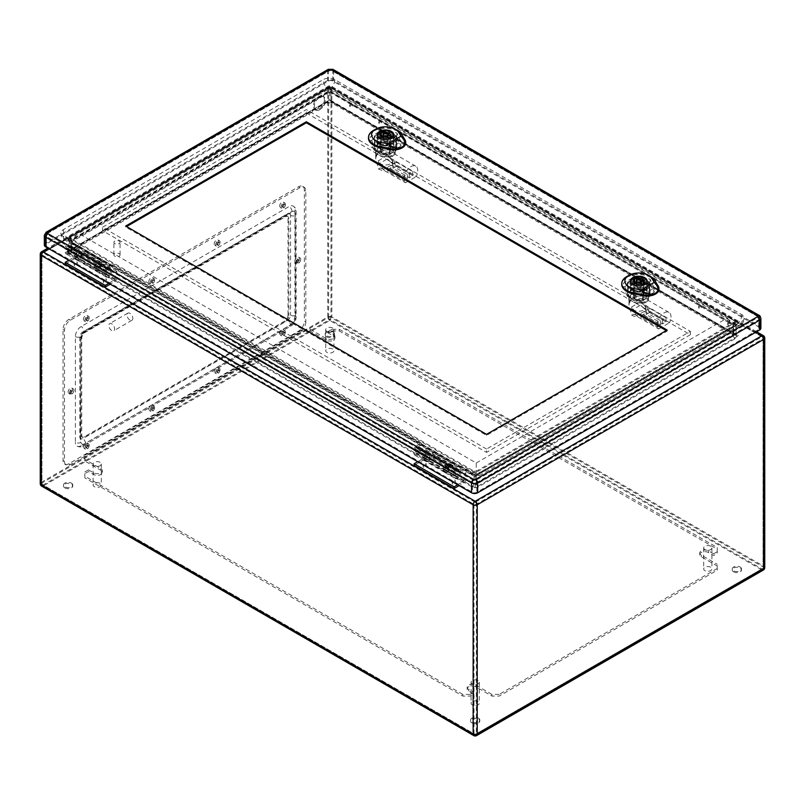 <?xml version="1.0" encoding="UTF-8"?>
<svg xmlns="http://www.w3.org/2000/svg" width="805" height="805" viewBox="0 0 805 805"><rect width="100%" height="100%" fill="white"/><g stroke="black" fill="none" stroke-linecap="round" stroke-linejoin="round"><path stroke-width="0.6" stroke-dasharray="4.03 3.02" d="M457.673 484.771L463.922 481.169L464.284 473.652L453.527 467.443A4.116 2.375 120 0 0 452.672 465.562A4.116 2.375 120 0 0 451.716 465.381L447.379 465.853A2.566 1.479 120 0 0 445.175 467.906A2.566 1.479 120 0 0 445.407 470.422A2.566 1.479 120 0 0 447.218 469.899A2.566 1.479 120 0 0 448.476 467.594L449.945 466.739A4.629 2.667 -60 0 1 447.771 471.136A4.629 2.667 -60 0 1 444.38 472.203A4.629 2.667 -60 0 1 443.968 467.685A4.629 2.667 -60 0 1 447.922 463.982L452.259 463.509A6.168 3.562 -60 0 1 453.708 463.781A6.168 3.562 -60 0 1 454.986 466.608L436.521 455.942A6.168 3.562 120 0 0 435.243 453.124A6.168 3.562 120 0 0 433.794 452.853L429.457 453.326A4.629 2.667 120 0 0 425.503 457.029A4.629 2.667 120 0 0 425.915 461.537A4.629 2.667 120 0 0 429.317 460.48A4.629 2.667 120 0 0 431.48 456.083L430.011 456.928A2.566 1.479 -60 0 1 428.753 459.242A2.566 1.479 -60 0 1 426.942 459.766A2.566 1.479 -60 0 1 426.72 457.25A2.566 1.479 -60 0 1 428.914 455.197L433.251 454.724A4.116 2.375 -60 0 1 434.217 454.906A4.116 2.375 -60 0 1 435.062 456.787L424.305 450.569L425.765 449.733L425.765 456.616A2.566 1.479 -60 0 1 423.943 459.766L414.132 465.431M417.694 461.688L423.943 458.085L424.305 450.569M68.787 260.257L75.036 256.644L75.398 249.137L86.155 255.346A4.116 2.375 120 0 0 85.31 253.464A4.116 2.375 120 0 0 84.344 253.283L80.007 253.756A2.566 1.479 120 0 0 77.813 255.809A2.566 1.479 120 0 0 78.045 258.325A2.566 1.479 120 0 0 79.846 257.801A2.566 1.479 120 0 0 81.104 255.497L82.573 254.642A4.629 2.667 -60 0 1 80.409 259.039A4.629 2.667 -60 0 1 77.018 260.106A4.629 2.667 -60 0 1 76.596 255.588A4.629 2.667 -60 0 1 80.55 251.885L84.887 251.412A6.168 3.562 -60 0 1 86.336 251.683A6.168 3.562 -60 0 1 87.614 254.511L76.857 248.292L76.857 255.175A2.566 1.479 -60 0 1 75.036 258.325L65.225 263.99M75.036 258.325L115.014 281.408L110.225 284.175M352.349 104.519A1.54 0.886 0 0 0 350.668 104.328A1.54 0.886 0 0 0 349.712 105.153A1.54 0.886 0 0 0 351.252 106.039A1.54 0.886 0 0 0 352.801 105.153A1.54 0.886 0 0 0 352.349 104.519M381.419 121.303A1.54 0.886 0 0 0 379.739 121.112A1.54 0.886 0 0 0 378.793 121.937A1.54 0.886 0 0 0 380.332 122.823A1.54 0.886 0 0 0 381.872 121.937A1.54 0.886 0 0 0 381.419 121.303M701.246 305.96A1.54 0.886 0 0 0 699.565 305.759A1.54 0.886 0 0 0 698.619 306.584A1.54 0.886 0 0 0 700.159 307.48A1.54 0.886 0 0 0 701.698 306.584A1.54 0.886 0 0 0 701.246 305.96M730.326 322.745A1.54 0.886 0 0 0 728.646 322.553A1.54 0.886 0 0 0 727.69 323.369A1.54 0.886 0 0 0 729.239 324.264A1.54 0.886 0 0 0 730.779 323.369A1.54 0.886 0 0 0 730.326 322.745M425.765 449.733L436.521 455.942L435.062 456.787L453.527 467.443L454.986 466.608L465.743 472.817L465.743 479.7A2.566 1.479 -60 0 1 463.922 482.849L459.132 485.616M463.922 482.849L423.943 459.766M116.836 271.376L106.079 265.167L104.62 266.002L86.155 255.346L87.614 254.511L106.079 265.167A6.168 3.562 120 0 0 104.801 262.339A6.168 3.562 120 0 0 103.352 262.068L99.015 262.551A4.629 2.667 120 0 0 95.06 266.244A4.629 2.667 120 0 0 95.473 270.762A4.629 2.667 120 0 0 98.874 269.695A4.629 2.667 120 0 0 101.038 265.308L99.568 266.153A2.566 1.479 -60 0 1 98.311 268.468A2.566 1.479 -60 0 1 96.509 268.981A2.566 1.479 -60 0 1 96.278 266.475A2.566 1.479 -60 0 1 98.472 264.422L102.809 263.939A4.116 2.375 -60 0 1 103.775 264.121A4.116 2.375 -60 0 1 104.62 266.002L115.377 272.221L116.836 271.376L116.836 278.258A2.566 1.479 -60 0 1 115.014 281.408M81.104 255.497L99.568 266.153M82.573 254.642L101.038 265.308M108.766 283.34L115.014 279.727L115.377 272.221M324.395 99.669A7.758 4.478 120 0 0 322.785 96.117A7.758 4.478 120 0 0 315.027 100.595A7.758 4.478 120 0 0 315.027 109.561A7.758 4.478 120 0 0 321.004 107.478A7.758 4.478 120 0 0 324.395 99.669M87.031 317.713A1.54 0.886 120 0 0 86.024 319.072A1.54 0.886 120 0 0 86.266 320.299A1.54 0.886 120 0 0 87.805 319.414A1.54 0.886 120 0 0 87.805 317.633A1.54 0.886 120 0 0 87.031 317.713M88.127 445.92A1.54 0.886 120 0 0 87.805 445.215A1.54 0.886 120 0 0 86.266 446.101A1.54 0.886 120 0 0 86.266 447.882A1.54 0.886 120 0 0 87.453 447.469A1.54 0.886 120 0 0 88.127 445.92M152.447 279.939A1.54 0.886 120 0 0 151.441 281.297A1.54 0.886 120 0 0 151.682 282.535A1.54 0.886 120 0 0 153.222 281.639A1.54 0.886 120 0 0 153.222 279.858A1.54 0.886 120 0 0 152.447 279.939M153.544 408.145A1.54 0.886 120 0 0 153.222 407.441A1.54 0.886 120 0 0 151.682 408.336A1.54 0.886 120 0 0 151.682 410.117A1.54 0.886 120 0 0 152.869 409.705A1.54 0.886 120 0 0 153.544 408.145M217.873 242.174A1.54 0.886 120 0 0 216.867 243.533A1.54 0.886 120 0 0 217.098 244.76A1.54 0.886 120 0 0 218.638 243.875A1.54 0.886 120 0 0 218.638 242.094A1.54 0.886 120 0 0 217.873 242.174M218.96 370.381A1.54 0.886 120 0 0 218.638 369.676A1.54 0.886 120 0 0 217.098 370.562A1.54 0.886 120 0 0 217.098 372.343A1.54 0.886 120 0 0 218.286 371.93A1.54 0.886 120 0 0 218.96 370.381M71.041 390.727A1.54 0.886 120 0 0 70.035 392.085A1.54 0.886 120 0 0 70.266 393.323A1.54 0.886 120 0 0 71.816 392.438A1.54 0.886 120 0 0 71.816 390.656A1.54 0.886 120 0 0 71.041 390.727M298.917 260.428A1.54 0.886 120 0 0 298.595 259.723A1.54 0.886 120 0 0 297.055 260.609A1.54 0.886 120 0 0 297.055 262.39A1.54 0.886 120 0 0 298.242 261.977A1.54 0.886 120 0 0 298.917 260.428M283.29 204.4A1.54 0.886 120 0 0 282.283 205.758A1.54 0.886 120 0 0 282.525 206.996A1.54 0.886 120 0 0 284.064 206.1A1.54 0.886 120 0 0 284.064 204.319A1.54 0.886 120 0 0 283.29 204.4M284.376 332.606A1.54 0.886 120 0 0 284.064 331.901A1.54 0.886 120 0 0 282.525 332.797A1.54 0.886 120 0 0 282.525 334.578A1.54 0.886 120 0 0 283.712 334.156A1.54 0.886 120 0 0 284.376 332.606M288.019 314.986A5.142 2.968 -60 0 1 284.376 321.276L84.485 436.682A5.142 2.968 -60 0 1 81.919 436.944A5.142 2.968 -60 0 1 80.852 434.589L80.852 338.06A5.142 2.968 -60 0 1 84.485 331.771L284.376 216.364A5.142 2.968 -60 0 1 286.952 216.102A5.142 2.968 -60 0 1 288.019 218.457L288.019 314.986L288.884 315.49A5.142 2.968 -60 0 1 285.252 321.779L85.36 437.185A5.142 2.968 -60 0 1 82.794 437.447A5.142 2.968 -60 0 1 81.728 435.092L81.728 338.563A5.142 2.968 -60 0 1 85.36 332.274L285.252 216.867A5.142 2.968 -60 0 1 287.828 216.605A5.142 2.968 -60 0 1 288.884 218.96L288.884 315.49M64.863 487.88A4.629 2.667 0 0 0 69.904 488.464A4.629 2.667 0 0 0 72.762 485.999A4.629 2.667 0 0 0 68.133 483.322A4.629 2.667 0 0 0 63.504 485.999A4.629 2.667 0 0 0 64.863 487.88M326.538 336.802A4.629 2.667 0 0 0 331.579 337.386A4.629 2.667 0 0 0 334.437 334.92A4.629 2.667 0 0 0 329.809 332.244A4.629 2.667 0 0 0 325.19 334.92A4.629 2.667 0 0 0 326.538 336.802M733.596 571.822A4.629 2.667 0 0 0 738.638 572.395A4.629 2.667 0 0 0 741.496 569.93A4.629 2.667 0 0 0 736.867 567.253A4.629 2.667 0 0 0 732.238 569.93A4.629 2.667 0 0 0 733.596 571.822M471.921 722.9A4.629 2.667 0 0 0 476.963 723.474A4.629 2.667 0 0 0 479.81 721.008A4.629 2.667 0 0 0 475.192 718.332A4.629 2.667 0 0 0 470.563 721.008A4.629 2.667 0 0 0 471.921 722.9M737.42 321.487L329.809 86.155L67.58 237.556L475.192 472.887L737.42 321.487L736.142 325.794L736.142 334.407L738.467 335.755L475.192 487.76L66.533 251.824L68.858 250.476L475.192 485.073L475.192 487.76M475.192 472.887L475.192 476.459L68.858 241.862L329.809 91.207L329.809 100.373L738.467 335.755M67.58 237.556L68.858 241.862L68.858 250.476L329.809 99.82L66.533 251.824M329.809 86.155L329.809 91.207L736.142 325.794L475.192 476.459L475.192 485.073L736.142 334.407L329.809 99.82M734.502 320.823L330.956 87.836L330.956 92.434A2.878 1.771 114.8 0 0 330.956 92.877L328.661 92.877L71.283 241.993L474.024 474.779L476.349 474.779A2.878 1.489 56.7 0 1 476.339 474.417L474.044 474.417L71.685 242.124L71.685 240.796A2.878 1.54 55.2 0 1 71.746 241.208L71.766 249.802L328.651 101.5L328.651 92.887A2.878 1.771 65.2 0 0 328.661 92.434L330.956 92.434L733.778 325.522L476.339 474.417L476.339 471.197L734.502 322.141L733.315 326.055A2.878 1.821 63.7 0 0 733.254 326.458L733.234 325.129A2.878 1.54 -55.2 0 1 733.315 324.727L734.502 320.823L734.502 322.141M476.339 471.197L474.044 471.197L474.044 474.417A2.878 1.489 123.3 0 1 474.044 474.789L474.024 483.392L71.766 251.15L71.766 242.536A2.878 1.66 -60 0 0 71.736 242.144M71.746 242.526A2.878 1.821 -63.7 0 0 71.685 242.124L70.498 238.21L474.044 471.197M70.498 238.21L70.498 236.891L71.685 240.796L328.661 92.434L328.661 87.836L70.498 236.891M328.661 87.836L330.956 87.836M352.349 105.525A1.54 0.886 0 0 0 350.668 105.334A1.54 0.886 0 0 0 349.712 106.159A1.54 0.886 0 0 0 351.252 107.045A1.54 0.886 0 0 0 352.801 106.159A1.54 0.886 0 0 0 352.349 105.525M381.419 122.31A1.54 0.886 0 0 0 379.739 122.119A1.54 0.886 0 0 0 378.793 122.944A1.54 0.886 0 0 0 380.332 123.829A1.54 0.886 0 0 0 381.872 122.944A1.54 0.886 0 0 0 381.419 122.31M76.857 264.573A1.54 0.886 0 0 0 75.177 264.382A1.54 0.886 0 0 0 74.221 265.207A1.54 0.886 0 0 0 75.761 266.103A1.54 0.886 0 0 0 77.31 265.207A1.54 0.886 0 0 0 76.857 264.573M105.928 281.368A1.54 0.886 0 0 0 104.248 281.176A1.54 0.886 0 0 0 103.302 281.992A1.54 0.886 0 0 0 104.841 282.887A1.54 0.886 0 0 0 106.381 281.992A1.54 0.886 0 0 0 105.928 281.368M701.246 306.967A1.54 0.886 0 0 0 699.565 306.775A1.54 0.886 0 0 0 698.619 307.591A1.54 0.886 0 0 0 700.159 308.486A1.54 0.886 0 0 0 701.698 307.591A1.54 0.886 0 0 0 701.246 306.967M730.326 323.751A1.54 0.886 0 0 0 728.646 323.56A1.54 0.886 0 0 0 727.69 324.385A1.54 0.886 0 0 0 729.239 325.27A1.54 0.886 0 0 0 730.779 324.385A1.54 0.886 0 0 0 730.326 323.751M425.765 466.015A1.54 0.886 0 0 0 424.084 465.823A1.54 0.886 0 0 0 423.128 466.648A1.54 0.886 0 0 0 424.668 467.534A1.54 0.886 0 0 0 426.207 466.648A1.54 0.886 0 0 0 425.765 466.015M454.835 482.799A1.54 0.886 0 0 0 453.155 482.608A1.54 0.886 0 0 0 452.199 483.433A1.54 0.886 0 0 0 453.748 484.318A1.54 0.886 0 0 0 455.288 483.433A1.54 0.886 0 0 0 454.835 482.799M319.776 109.681A7.758 4.478 -60 0 1 315.902 110.064A7.758 4.478 -60 0 1 315.902 101.108A7.758 4.478 -60 0 1 323.66 96.62A7.758 4.478 -60 0 1 325.27 100.172A7.758 4.478 -60 0 1 319.776 109.681M87.906 320.732A1.54 0.886 -60 0 1 87.131 320.803A1.54 0.886 -60 0 1 86.9 319.575A1.54 0.886 -60 0 1 87.906 318.217A1.54 0.886 -60 0 1 88.671 318.136A1.54 0.886 -60 0 1 88.912 319.374A1.54 0.886 -60 0 1 87.906 320.732M87.906 448.315A1.54 0.886 -60 0 1 87.131 448.385A1.54 0.886 -60 0 1 87.131 446.604A1.54 0.886 -60 0 1 88.671 445.718A1.54 0.886 -60 0 1 88.993 446.423A1.54 0.886 -60 0 1 87.906 448.315M153.322 282.958A1.54 0.886 -60 0 1 152.558 283.038A1.54 0.886 -60 0 1 152.316 281.8A1.54 0.886 -60 0 1 153.322 280.442A1.54 0.886 -60 0 1 154.097 280.361A1.54 0.886 -60 0 1 154.329 281.599A1.54 0.886 -60 0 1 153.322 282.958M153.322 410.54A1.54 0.886 -60 0 1 152.558 410.62A1.54 0.886 -60 0 1 152.558 408.839A1.54 0.886 -60 0 1 154.097 407.944A1.54 0.886 -60 0 1 154.419 408.648A1.54 0.886 -60 0 1 153.322 410.54M218.739 245.193A1.54 0.886 -60 0 1 217.974 245.263A1.54 0.886 -60 0 1 217.732 244.036A1.54 0.886 -60 0 1 218.739 242.677A1.54 0.886 -60 0 1 219.513 242.597A1.54 0.886 -60 0 1 219.755 243.835A1.54 0.886 -60 0 1 218.739 245.193M218.739 372.775A1.54 0.886 -60 0 1 217.974 372.846A1.54 0.886 -60 0 1 217.974 371.065A1.54 0.886 -60 0 1 219.513 370.179A1.54 0.886 -60 0 1 219.835 370.884A1.54 0.886 -60 0 1 218.739 372.775M71.917 393.756A1.54 0.886 -60 0 1 71.142 393.826A1.54 0.886 -60 0 1 70.91 392.588A1.54 0.886 -60 0 1 71.917 391.23A1.54 0.886 -60 0 1 72.681 391.16A1.54 0.886 -60 0 1 72.923 392.397A1.54 0.886 -60 0 1 71.917 393.756M298.705 262.822A1.54 0.886 -60 0 1 297.93 262.893A1.54 0.886 -60 0 1 297.93 261.112A1.54 0.886 -60 0 1 299.47 260.226A1.54 0.886 -60 0 1 299.792 260.931A1.54 0.886 -60 0 1 298.705 262.822M284.165 207.418A1.54 0.886 -60 0 1 283.39 207.499A1.54 0.886 -60 0 1 283.159 206.261A1.54 0.886 -60 0 1 284.165 204.903A1.54 0.886 -60 0 1 284.93 204.822A1.54 0.886 -60 0 1 285.171 206.06A1.54 0.886 -60 0 1 284.165 207.418M284.165 335.001A1.54 0.886 -60 0 1 283.39 335.081A1.54 0.886 -60 0 1 283.39 333.3A1.54 0.886 -60 0 1 284.93 332.405A1.54 0.886 -60 0 1 285.252 333.109A1.54 0.886 -60 0 1 284.165 335.001M111.744 330.553A4.116 2.375 60 0 1 109.057 326.931A4.116 2.375 60 0 1 109.691 323.63A4.116 2.375 60 0 1 113.807 326.005A4.116 2.375 60 0 1 113.807 330.754A4.116 2.375 60 0 1 111.744 330.553M332.717 349.018A4.116 2.375 0 0 0 328.239 348.505A4.116 2.375 0 0 0 325.703 350.698A4.116 2.375 0 0 0 329.809 353.073A4.116 2.375 0 0 0 333.924 350.698A4.116 2.375 0 0 0 332.717 349.018M710.694 567.243A4.116 2.375 0 0 0 706.216 566.73A4.116 2.375 0 0 0 703.681 568.924A4.116 2.375 0 0 0 707.796 571.298A4.116 2.375 0 0 0 711.902 568.924A4.116 2.375 0 0 0 710.694 567.243M100.112 483.312A4.116 2.375 0 0 0 95.634 482.799A4.116 2.375 0 0 0 93.098 484.992A4.116 2.375 0 0 0 97.204 487.367A4.116 2.375 0 0 0 101.319 484.992A4.116 2.375 0 0 0 100.112 483.312M478.1 701.537A4.116 2.375 0 0 0 473.612 701.024A4.116 2.375 0 0 0 471.076 703.218A4.116 2.375 0 0 0 475.192 705.583A4.116 2.375 0 0 0 479.297 703.218A4.116 2.375 0 0 0 478.1 701.537M71.403 483.101A4.629 2.667 180 0 1 72.762 484.992A4.629 2.667 180 0 1 69.904 487.458A4.629 2.667 180 0 1 64.863 486.874A4.629 2.667 180 0 1 63.504 484.992A4.629 2.667 180 0 1 66.362 482.517A4.629 2.667 180 0 1 71.403 483.101M333.079 332.022A4.629 2.667 180 0 1 334.437 333.914A4.629 2.667 180 0 1 331.579 336.379A4.629 2.667 180 0 1 326.538 335.796A4.629 2.667 180 0 1 325.19 333.914A4.629 2.667 180 0 1 328.038 331.439A4.629 2.667 180 0 1 333.079 332.022M740.137 567.032A4.629 2.667 180 0 1 741.496 568.924A4.629 2.667 180 0 1 738.638 571.389A4.629 2.667 180 0 1 733.596 570.805A4.629 2.667 180 0 1 732.238 568.924A4.629 2.667 180 0 1 735.096 566.458A4.629 2.667 180 0 1 740.137 567.032M478.462 718.11A4.629 2.667 180 0 1 479.81 720.002A4.629 2.667 180 0 1 476.963 722.467A4.629 2.667 180 0 1 471.921 721.884A4.629 2.667 180 0 1 470.563 720.002A4.629 2.667 180 0 1 473.421 717.537A4.629 2.667 180 0 1 478.462 718.11M478.1 680.547A4.116 2.375 0 0 0 473.612 680.034A4.116 2.375 0 0 0 471.076 682.227A4.116 2.375 0 0 0 473.612 684.421A4.116 2.375 0 0 0 478.1 683.908A4.116 2.375 0 0 0 479.297 682.227A4.116 2.375 0 0 0 478.1 680.547M100.112 462.322A4.116 2.375 0 0 0 95.634 461.808A4.116 2.375 0 0 0 93.098 464.002A4.116 2.375 0 0 0 95.634 466.196A4.116 2.375 0 0 0 100.112 465.682A4.116 2.375 0 0 0 101.319 464.002A4.116 2.375 0 0 0 100.112 462.322M710.694 546.263A4.116 2.375 0 0 0 706.216 545.74A4.116 2.375 0 0 0 703.681 547.933A4.116 2.375 0 0 0 706.216 550.127A4.116 2.375 0 0 0 710.694 549.614A4.116 2.375 0 0 0 711.902 547.933A4.116 2.375 0 0 0 710.694 546.263M332.717 328.038A4.116 2.375 0 0 0 328.239 327.524A4.116 2.375 0 0 0 325.703 329.708A4.116 2.375 0 0 0 328.239 331.901A4.116 2.375 0 0 0 332.717 331.388A4.116 2.375 0 0 0 333.924 329.708A4.116 2.375 0 0 0 332.717 328.038M452.651 481.38A1.54 0.886 0 0 0 454.332 481.571A1.54 0.886 0 0 0 455.288 480.746A1.54 0.886 0 0 0 454.835 480.112A1.54 0.886 0 0 0 453.155 479.921A1.54 0.886 0 0 0 452.199 480.746A1.54 0.886 0 0 0 452.651 481.38M423.581 464.586A1.54 0.886 0 0 0 425.261 464.787A1.54 0.886 0 0 0 426.207 463.962A1.54 0.886 0 0 0 425.765 463.328A1.54 0.886 0 0 0 424.084 463.137A1.54 0.886 0 0 0 423.128 463.962A1.54 0.886 0 0 0 423.581 464.586M103.754 279.939A1.54 0.886 0 0 0 105.435 280.13A1.54 0.886 0 0 0 106.381 279.305A1.54 0.886 0 0 0 105.928 278.681A1.54 0.886 0 0 0 104.248 278.49A1.54 0.886 0 0 0 103.302 279.305A1.54 0.886 0 0 0 103.754 279.939M74.674 263.154A1.54 0.886 0 0 0 76.354 263.346A1.54 0.886 0 0 0 77.31 262.521A1.54 0.886 0 0 0 76.857 261.897A1.54 0.886 0 0 0 75.177 261.695A1.54 0.886 0 0 0 74.221 262.521A1.54 0.886 0 0 0 74.674 263.154M129.917 320.058A4.116 2.375 60 0 1 127.23 316.435A4.116 2.375 60 0 1 127.864 313.135A4.116 2.375 60 0 1 129.917 313.346A4.116 2.375 60 0 1 132.604 316.969A4.116 2.375 60 0 1 131.97 320.259A4.116 2.375 60 0 1 129.917 320.058M76.857 248.292L75.398 249.137M448.476 467.594L430.011 456.928M449.945 466.739L431.48 456.083M465.743 472.817L464.284 473.652M330.976 92.887L330.976 101.5L733.234 333.743L733.234 325.129L330.976 92.887A2.878 1.66 -60 0 1 331.006 92.464M733.234 326.468L733.234 335.081L476.349 483.392L476.349 474.779L733.234 326.468A2.878 1.66 60 0 1 733.264 326.075M305.82 321.909A8.221 4.75 -60 0 1 300.013 331.982L70.317 464.596A8.221 4.75 -60 0 1 66.201 464.998A8.221 4.75 -60 0 1 64.501 461.235L64.501 330.302A8.221 4.75 -60 0 1 70.317 320.229L300.013 187.615A8.221 4.75 -60 0 1 304.119 187.203A8.221 4.75 -60 0 1 305.82 190.966L305.82 321.909L304.371 321.064A8.221 4.75 -60 0 1 298.554 331.137L68.858 463.75A8.221 4.75 -60 0 1 64.752 464.163A8.221 4.75 -60 0 1 63.042 460.4L63.042 329.456A8.221 4.75 -60 0 1 68.858 319.384L298.554 186.77A8.221 4.75 -60 0 1 302.67 186.368A8.221 4.75 -60 0 1 304.371 190.131L304.371 321.064M300.738 259.381A3.079 1.781 -60 0 1 299.39 262.48A3.079 1.781 -60 0 1 297.015 263.305A3.079 1.781 -60 0 1 297.015 259.743A3.079 1.781 -60 0 1 300.094 257.962A3.079 1.781 -60 0 1 300.738 259.381M73.949 390.314A3.079 1.781 -60 0 1 72.601 393.414A3.079 1.781 -60 0 1 70.226 394.239A3.079 1.781 -60 0 1 70.226 390.677A3.079 1.781 -60 0 1 73.305 388.896A3.079 1.781 -60 0 1 73.949 390.314M285.473 331.982A3.079 1.781 -60 0 1 284.125 335.081A3.079 1.781 -60 0 1 281.75 335.906A3.079 1.781 -60 0 1 281.75 332.344A3.079 1.781 -60 0 1 284.829 330.563A3.079 1.781 -60 0 1 285.473 331.982M285.473 204.4A3.079 1.781 -60 0 1 284.125 207.499A3.079 1.781 -60 0 1 281.75 208.334A3.079 1.781 -60 0 1 281.75 204.772A3.079 1.781 -60 0 1 284.829 202.991A3.079 1.781 -60 0 1 285.473 204.4M220.057 369.747A3.079 1.781 -60 0 1 218.708 372.856A3.079 1.781 -60 0 1 216.334 373.681A3.079 1.781 -60 0 1 216.334 370.119A3.079 1.781 -60 0 1 219.413 368.338A3.079 1.781 -60 0 1 220.057 369.747M220.057 242.174A3.079 1.781 -60 0 1 218.708 245.273A3.079 1.781 -60 0 1 216.334 246.099A3.079 1.781 -60 0 1 216.334 242.536A3.079 1.781 -60 0 1 219.413 240.755A3.079 1.781 -60 0 1 220.057 242.174M154.63 407.521A3.079 1.781 -60 0 1 153.282 410.62A3.079 1.781 -60 0 1 150.907 411.446A3.079 1.781 -60 0 1 150.907 407.883A3.079 1.781 -60 0 1 153.996 406.102A3.079 1.781 -60 0 1 154.63 407.521M154.63 279.939A3.079 1.781 -60 0 1 153.282 283.038A3.079 1.781 -60 0 1 150.907 283.873A3.079 1.781 -60 0 1 150.907 280.311A3.079 1.781 -60 0 1 153.996 278.53A3.079 1.781 -60 0 1 154.63 279.939M89.214 445.286A3.079 1.781 -60 0 1 87.866 448.395A3.079 1.781 -60 0 1 85.491 449.22A3.079 1.781 -60 0 1 85.491 445.658A3.079 1.781 -60 0 1 88.57 443.877A3.079 1.781 -60 0 1 89.214 445.286M89.214 317.713A3.079 1.781 -60 0 1 87.866 320.813A3.079 1.781 -60 0 1 85.491 321.638A3.079 1.781 -60 0 1 85.491 318.076A3.079 1.781 -60 0 1 88.57 316.295A3.079 1.781 -60 0 1 89.214 317.713M294.922 315.61A8.221 4.75 -60 0 1 289.106 325.683L81.214 445.708A4.116 2.375 -120 0 0 83.277 445.91A4.116 2.375 -120 0 0 84.123 444.129L290.555 325.049A4.116 2.375 -120 0 0 287.657 320.229A4.116 2.375 120 0 0 290.565 315.188A4.116 2.375 -0 0 0 295.556 315.56L295.304 318.72A4.116 2.375 0 0 0 296.129 317.291A4.116 2.375 0 0 0 294.922 315.61L294.922 209.853A8.221 4.75 -60 0 0 293.221 206.09A8.221 4.75 -60 0 0 289.106 206.503L81.214 326.518A8.221 4.75 -60 0 0 75.398 336.591L75.398 442.348A4.116 2.375 0 0 0 80.782 442.569L80.399 439.782A4.116 2.375 0 0 0 80.963 438.574A4.116 2.375 0 0 0 79.765 436.894L79.765 337.013A4.116 2.375 120 0 1 82.674 331.982L287.657 213.637A4.116 2.375 -120 0 0 289.709 213.838A4.116 2.375 -120 0 0 290.555 212.158L84.123 331.459A4.116 2.375 -120 0 0 81.214 326.518M81.214 445.708A8.221 4.75 -60 0 1 77.109 446.111A8.221 4.75 -60 0 1 75.398 442.348M87.755 316.868A3.079 1.781 -60 0 1 86.417 319.977A3.079 1.781 -60 0 1 84.032 320.803A3.079 1.781 -60 0 1 84.032 317.24A3.079 1.781 -60 0 1 87.121 315.459A3.079 1.781 -60 0 1 87.755 316.868M87.755 444.451A3.079 1.781 -60 0 1 86.417 447.55A3.079 1.781 -60 0 1 84.032 448.375A3.079 1.781 -60 0 1 84.032 444.813A3.079 1.781 -60 0 1 87.121 443.042A3.079 1.781 -60 0 1 87.755 444.451M153.181 279.104A3.079 1.781 -60 0 1 151.833 282.203A3.079 1.781 -60 0 1 149.458 283.028A3.079 1.781 -60 0 1 149.458 279.466A3.079 1.781 -60 0 1 152.537 277.685A3.079 1.781 -60 0 1 153.181 279.104M153.181 406.676A3.079 1.781 -60 0 1 151.833 409.785A3.079 1.781 -60 0 1 149.458 410.61A3.079 1.781 -60 0 1 149.458 407.048A3.079 1.781 -60 0 1 152.537 405.267A3.079 1.781 -60 0 1 153.181 406.676M218.598 241.329A3.079 1.781 -60 0 1 217.249 244.438A3.079 1.781 -60 0 1 214.875 245.263A3.079 1.781 -60 0 1 214.875 241.701A3.079 1.781 -60 0 1 217.964 239.92A3.079 1.781 -60 0 1 218.598 241.329M218.598 368.911A3.079 1.781 -60 0 1 217.249 372.011A3.079 1.781 -60 0 1 214.875 372.836A3.079 1.781 -60 0 1 214.875 369.274A3.079 1.781 -60 0 1 217.964 367.503A3.079 1.781 -60 0 1 218.598 368.911M284.014 203.564A3.079 1.781 -60 0 1 282.676 206.664A3.079 1.781 -60 0 1 280.291 207.489A3.079 1.781 -60 0 1 280.291 203.927A3.079 1.781 -60 0 1 283.38 202.146A3.079 1.781 -60 0 1 284.014 203.564M284.014 331.137A3.079 1.781 -60 0 1 282.676 334.246A3.079 1.781 -60 0 1 280.291 335.071A3.079 1.781 -60 0 1 280.291 331.509A3.079 1.781 -60 0 1 283.38 329.728A3.079 1.781 -60 0 1 284.014 331.137M72.49 389.469A3.079 1.781 -60 0 1 71.152 392.578A3.079 1.781 -60 0 1 68.767 393.404A3.079 1.781 -60 0 1 68.767 389.841A3.079 1.781 -60 0 1 71.856 388.06A3.079 1.781 -60 0 1 72.49 389.469M299.279 258.536A3.079 1.781 -60 0 1 297.941 261.645A3.079 1.781 -60 0 1 295.556 262.47A3.079 1.781 -60 0 1 295.556 258.908A3.079 1.781 -60 0 1 298.645 257.127A3.079 1.781 -60 0 1 299.279 258.536M79.765 436.894A4.116 2.375 120 0 0 80.611 438.775A4.116 2.375 120 0 0 82.674 438.574L287.657 320.229M82.674 331.982A4.116 2.375 -120 0 0 84.726 332.183L289.709 213.426A4.116 2.375 120 0 1 290.565 215.307L290.565 315.188M289.709 213.426A4.116 2.375 120 0 0 287.657 213.637M295.304 318.72L293.875 322.151A4.116 2.375 -60 0 1 292.99 323.248L290.555 325.049M295.556 315.56L295.304 212.963A4.116 2.375 0 0 0 296.129 211.534A4.116 2.375 0 0 0 294.922 209.853M290.555 212.158L292.99 211.162A4.116 2.375 -60 0 1 293.875 211.242L295.304 212.963M84.123 444.129L83.146 444.4A4.116 2.375 -60 0 1 82.261 444.33L80.782 442.569M75.398 336.591A4.116 2.375 0 0 0 80.782 336.812L80.399 439.782M80.782 336.812L82.261 333.411A4.116 2.375 -60 0 1 83.146 332.314L84.123 331.459M717.245 565.985L717.245 570.182L499.181 696.084L491.905 696.084L475.916 686.846A5.142 2.968 0 0 0 470.311 686.202A5.142 2.968 0 0 0 467.142 688.949A5.142 2.968 0 0 0 468.651 691.042L473.732 693.98L470.1 696.084L462.835 696.084L84.847 477.858L84.847 473.662L88.49 471.559L93.571 474.497A5.142 2.968 0 0 0 99.176 475.141A5.142 2.968 0 0 0 102.346 472.394A5.142 2.968 0 0 0 100.846 470.301L84.847 461.064L84.847 456.868L302.922 330.976L310.187 330.976L326.176 340.203A5.142 2.968 0 0 0 331.781 340.847A5.142 2.968 0 0 0 334.95 338.11A5.142 2.968 0 0 0 333.441 336.007L328.36 333.069L331.992 330.976L339.257 330.976L717.245 549.201L717.245 553.397L713.602 555.49L708.521 552.552A5.142 2.968 0 0 0 702.916 551.908A5.142 2.968 0 0 0 699.746 554.655A5.142 2.968 0 0 0 701.246 556.748L717.245 565.985L717.245 564.305L717.245 570.182M717.245 568.501L499.181 694.403L499.181 696.084M499.181 694.403L491.905 694.403L491.905 696.084M491.905 694.403L475.916 685.166A5.142 2.968 0 0 0 470.311 684.522A5.142 2.968 0 0 0 467.142 687.269A5.142 2.968 0 0 0 468.651 689.362L473.732 692.3L473.732 693.98M473.732 692.3L470.1 694.403L470.1 696.084M470.1 694.403L462.835 694.403L462.835 696.084M462.835 694.403L84.847 476.178L84.847 477.858M84.847 476.178L84.847 473.662M84.847 471.982L88.49 469.879L88.49 471.559M88.49 469.879L93.571 472.817A5.142 2.968 0 0 0 99.176 473.461A5.142 2.968 0 0 0 102.346 470.724A5.142 2.968 0 0 0 100.846 468.621L84.847 459.393L84.847 461.064M84.847 459.393L84.847 456.868M84.847 455.187L302.922 329.295L302.922 330.976M302.922 329.295L310.187 329.295L310.187 330.976M310.187 329.295L326.176 338.523A5.142 2.968 0 0 0 331.781 339.167A5.142 2.968 0 0 0 334.95 336.43A5.142 2.968 0 0 0 333.441 334.327L328.36 331.388L328.36 333.069M328.36 331.388L331.992 329.295L331.992 330.976M331.992 329.295L339.257 329.295L339.257 330.976M339.257 329.295L717.245 547.521L717.245 549.201M717.245 547.521L717.245 553.397M717.245 551.717L713.602 553.81L713.602 555.49M713.602 553.81L708.521 550.872A5.142 2.968 0 0 0 702.916 550.228A5.142 2.968 0 0 0 699.746 552.975A5.142 2.968 0 0 0 701.246 555.068L717.245 564.305M382.918 137.112L383.11 134.666M390.053 138.48A5.142 2.968 180 0 1 390.626 139.849A5.142 2.968 180 0 1 390.053 141.227L390.053 138.671M383.11 137.222A5.142 2.968 180 0 1 388.06 137.283M390.053 141.227L391.773 142.223L391.773 137.605M391.773 142.223A7.507 4.337 180 0 1 389.59 143.481L389.59 138.863M389.59 143.481L387.869 142.485L387.869 137.866M387.869 142.485A5.142 2.968 180 0 1 380.352 139.849A5.142 2.968 180 0 1 380.936 138.48L380.936 136.608M380.936 138.48L379.205 137.484L379.205 132.865M379.678 143.21A8.221 4.75 -0 0 0 388.634 144.236A8.221 4.75 -0 0 0 393.715 139.849A8.221 4.75 -0 0 0 385.494 135.099A8.221 4.75 -0 0 0 377.263 139.849A8.221 4.75 -0 0 0 379.678 143.21M377.344 135.874A8.221 4.75 -0 0 0 379.678 138.591A8.221 4.75 -0 0 0 388.121 139.728A8.221 4.75 -0 0 0 393.645 135.874M379.205 137.484A7.507 4.337 180 0 1 380.936 136.407M379.678 148.663A8.221 4.75 -0 0 0 388.634 149.69A8.221 4.75 -0 0 0 393.715 145.303A8.221 4.75 -0 0 0 385.494 140.563A8.221 4.75 -0 0 0 377.263 145.303A8.221 4.75 -0 0 0 379.678 148.663M381.027 136.699A8.221 4.75 -0 0 0 377.263 140.694A8.221 4.75 -0 0 0 379.678 144.045A8.221 4.75 -0 0 0 388.634 145.081A8.221 4.75 -0 0 0 393.715 140.694A8.221 4.75 -0 0 0 381.781 136.448M383.673 140.895A2.566 1.479 -0 0 0 386.47 141.217A2.566 1.479 -0 0 0 388.06 139.849A2.566 1.479 -0 0 0 385.494 138.369A2.566 1.479 -0 0 0 382.918 139.849A2.566 1.479 -0 0 0 383.673 140.895M376.831 150.485A9.922 5.726 -0 0 0 375.573 153.282A9.922 5.726 -0 0 0 376.74 155.979L376.861 153.896L380.443 151.833A5.142 2.968 180 0 1 380.352 151.27A5.142 2.968 180 0 1 386.47 148.351L390.053 146.279L390.053 148.291A9.771 5.635 -0 0 0 380.212 148.543L378.481 147.738L377.273 150.233A9.771 5.635 -0 0 0 375.724 153.282A9.771 5.635 -0 0 0 376.861 155.918M390.053 148.291L390.163 148.231A9.922 5.726 -0 0 0 380.654 148.281M378.481 144.196A9.922 5.726 -0 0 0 375.573 148.241A9.922 5.726 -0 0 0 385.494 153.966A9.922 5.726 -0 0 0 395.406 148.241A9.922 5.726 -0 0 0 389.288 142.948A9.922 5.726 -0 0 0 378.481 144.196M376.74 155.979L376.74 153.886L382.928 156.713L391.28 155.838L395.406 151.179L395.074 149.7L390.163 146.128L390.163 148.231M384.498 170.64L378.581 163.979L395.255 154.359L392.397 156.009L395.205 164.462L416.215 176.587A9.771 5.635 120 0 0 415.742 166.182A9.771 5.635 120 0 0 406.233 171.395A9.771 5.635 120 0 0 405.509 182.765L384.498 170.64A9.771 5.635 180 0 1 378.531 168.98L375.724 158.686L377.273 150.233M380.212 148.543C384.166 151.31 388.211 155.466 392.337 161.01A9.771 5.635 180 0 1 395.205 164.462M390.053 146.279A9.771 5.635 180 0 1 395.255 151.27A9.771 5.635 180 0 1 387.839 156.733A9.771 5.635 180 0 1 376.861 153.896M390.526 162.057A7.195 4.156 180 0 1 392.689 165.035A7.195 4.156 180 0 1 388.211 168.879A7.195 4.156 180 0 1 380.342 167.933L378.3 160.758A7.195 4.156 -0 0 0 378.3 160.829A7.195 4.156 -0 0 0 385.494 164.985A7.195 4.156 -0 0 0 392.689 160.829A7.195 4.156 -0 0 0 385.353 156.683L390.526 162.057L392.337 161.01M405.509 182.765L416.215 176.587M378.531 168.98L380.342 167.933M396.392 166.293L412.754 175.732L409.292 177.724L392.941 168.285L396.392 166.293L396.392 162.097L392.941 164.089L409.292 173.528L412.754 171.535L396.392 162.097M391.119 169.332L407.481 178.77L404.03 180.773L387.668 171.324L391.119 169.332L391.119 165.136L387.668 167.128L404.03 176.567L407.481 174.574L391.119 165.136M380.443 151.833L380.443 151.743A5.142 2.968 -0 0 0 381.852 153.282A5.142 2.968 -0 0 0 387.457 153.926A5.142 2.968 -0 0 0 390.626 151.179A5.142 2.968 -0 0 0 386.47 148.271L386.47 148.351M381.852 152.437A5.142 2.968 180 0 1 380.352 150.344A5.142 2.968 180 0 1 385.494 147.375A5.142 2.968 180 0 1 390.626 150.344A5.142 2.968 180 0 1 387.457 153.081A5.142 2.968 180 0 1 381.852 152.437M376.74 153.886L380.443 151.743M386.47 148.271L390.163 146.128M396.09 141.358L396.09 145.967L389.429 142.123A11.31 6.531 -0 0 0 381.55 142.123L374.889 145.967A11.31 6.531 -0 0 0 374.184 148.241A11.31 6.531 -0 0 0 374.889 150.515L381.55 154.359A11.31 6.531 -0 0 0 389.429 154.359L389.429 149.75L396.09 145.896A11.31 6.531 -0 0 0 396.795 143.632A11.31 6.531 -0 0 0 396.09 141.358L389.429 137.504L389.429 142.123M396.09 145.896L396.09 150.515A11.31 6.531 -0 0 0 396.795 148.241A11.31 6.531 -0 0 0 396.09 145.967M389.429 137.504A11.31 6.531 -0 0 0 381.55 137.504L381.55 142.123M381.55 137.504L374.889 141.358L374.889 145.967M374.889 141.358A11.31 6.531 -0 0 0 374.184 143.632A11.31 6.531 -0 0 0 374.889 145.896L374.889 150.515M374.889 145.896L381.55 149.75L381.55 154.359M381.55 149.75A11.31 6.531 -0 0 0 389.429 149.75M389.429 154.359L396.09 150.515M379.588 153.755A8.352 4.82 -0 0 0 388.684 154.802A8.352 4.82 -0 0 0 393.846 150.344A8.352 4.82 -0 0 0 385.494 145.524A8.352 4.82 -0 0 0 377.143 150.344A8.352 4.82 -0 0 0 379.588 153.755M381.55 144.296L374.889 140.442A11.31 6.531 180 0 1 374.184 138.168A11.31 6.531 180 0 1 374.889 135.894L381.55 132.05A11.31 6.531 180 0 1 389.429 132.05L396.09 135.894A11.31 6.531 180 0 1 396.795 138.168A11.31 6.531 180 0 1 396.09 140.442L396.09 141.7A11.31 6.531 -0 0 0 396.795 139.426A11.31 6.531 -0 0 0 396.09 137.162L389.429 133.308A11.31 6.531 -0 0 0 381.55 133.308L374.889 137.162A11.31 6.531 -0 0 0 374.184 139.426A11.31 6.531 -0 0 0 374.889 141.7L381.55 145.554A11.31 6.531 -0 0 0 389.429 145.554L389.429 144.296A11.31 6.531 180 0 1 381.55 144.296L381.55 145.554M396.09 135.894L396.09 137.162M389.429 132.05L389.429 133.308M381.55 132.05L381.55 133.308M374.889 135.894L374.889 137.162M374.889 140.442L374.889 141.7M389.429 145.554L396.09 141.7M396.09 140.442L389.429 144.296M405.7 142.827A11.854 6.843 -0 0 0 405.036 140.724L401.494 134.908A16.986 9.811 -0 0 0 382.818 128.478A16.986 9.811 -0 0 0 368.489 137.917M397.459 130.4A16.945 9.781 -0 0 0 373.49 130.4M381.339 130.491L396.825 132.885L400.971 141.821L389.64 148.372L374.164 145.977L370.008 137.031L381.339 130.491L381.339 134.687L396.825 137.081L396.825 132.885M396.825 137.081L400.971 146.017L400.971 141.821M400.971 146.017L389.64 152.568L389.64 148.372M389.64 152.568L374.164 150.173L374.164 145.977M374.164 150.173L370.008 141.237L370.008 137.031M370.008 141.237L381.339 134.687M378.3 160.829L385.353 156.683M407.481 178.77L407.481 174.574M404.03 180.773L404.03 176.567M387.668 171.324L387.668 167.128M412.754 175.732L412.754 171.535M409.292 177.724L409.292 173.528M392.941 168.285L392.941 164.089M636.171 283.32L636.363 280.885M643.296 284.688A5.142 2.968 180 0 1 643.879 286.057A5.142 2.968 180 0 1 643.296 287.435L643.296 284.89M636.363 283.43A5.142 2.968 180 0 1 641.303 283.491M643.296 287.435L645.016 288.432L645.016 283.813M645.016 288.432A7.507 4.337 180 0 1 642.843 289.689L642.843 285.071M642.843 289.689L641.112 288.693L641.112 284.074M641.112 288.693A5.142 2.968 180 0 1 633.595 286.057A5.142 2.968 180 0 1 634.179 284.688L634.179 282.817M634.179 284.688L632.458 283.692L632.458 279.073M632.921 289.418A8.221 4.75 -0 0 0 641.887 290.444A8.221 4.75 -0 0 0 646.958 286.057A8.221 4.75 -0 0 0 638.737 281.317A8.221 4.75 -0 0 0 630.516 286.057A8.221 4.75 -0 0 0 632.921 289.418M630.587 282.082A8.221 4.75 -0 0 0 632.921 284.799A8.221 4.75 -0 0 0 641.364 285.946A8.221 4.75 -0 0 0 646.888 282.082M632.458 283.692A7.507 4.337 180 0 1 634.179 282.615M632.921 294.872A8.221 4.75 -0 0 0 641.887 295.908A8.221 4.75 -0 0 0 646.958 291.521A8.221 4.75 -0 0 0 638.737 286.771A8.221 4.75 -0 0 0 630.516 291.521A8.221 4.75 -0 0 0 632.921 294.872M634.27 282.917A8.221 4.75 -0 0 0 630.516 286.902A8.221 4.75 -0 0 0 632.921 290.253A8.221 4.75 -0 0 0 641.887 291.289A8.221 4.75 -0 0 0 646.958 286.902A8.221 4.75 -0 0 0 635.034 282.666M636.916 287.113A2.566 1.479 -0 0 0 639.723 287.435A2.566 1.479 -0 0 0 641.303 286.057A2.566 1.479 -0 0 0 638.737 284.578A2.566 1.479 -0 0 0 636.171 286.057A2.566 1.479 -0 0 0 636.916 287.113M630.073 296.703A9.922 5.726 -0 0 0 628.816 299.49A9.922 5.726 -0 0 0 629.993 302.187L630.104 300.114L633.696 298.041A5.142 2.968 180 0 1 633.595 297.478A5.142 2.968 180 0 1 639.713 294.56L643.306 292.487L643.306 294.509A9.771 5.635 -0 0 0 633.455 294.751L631.724 293.956L630.526 296.441A9.771 5.635 -0 0 0 628.977 299.49A9.771 5.635 -0 0 0 630.104 302.127M643.306 294.509L643.416 294.439A9.922 5.726 -0 0 0 633.907 294.489M631.724 290.404A9.922 5.726 -0 0 0 628.816 294.459A9.922 5.726 -0 0 0 638.737 300.185A9.922 5.726 -0 0 0 648.659 294.459A9.922 5.726 -0 0 0 642.531 289.166A9.922 5.726 -0 0 0 631.724 290.404M629.993 302.187L629.993 300.094L636.171 302.922L644.523 302.046L648.659 297.397L648.317 295.908L643.416 292.346L643.416 294.439M637.741 316.848L631.834 310.197L648.508 300.567L645.64 302.217L648.448 310.67L669.458 322.795A9.771 5.635 120 0 0 668.985 312.39A9.771 5.635 120 0 0 659.476 317.603A9.771 5.635 120 0 0 658.752 328.973L637.741 316.848A9.771 5.635 180 0 1 631.774 315.198L628.967 304.894L630.526 296.441M633.455 294.751C637.419 297.518 641.464 301.674 645.59 307.218A9.771 5.635 180 0 1 648.448 310.67M643.306 292.487A9.771 5.635 180 0 1 648.508 297.478A9.771 5.635 180 0 1 641.092 302.952A9.771 5.635 180 0 1 630.104 300.114M643.769 308.275A7.195 4.156 180 0 1 645.932 311.243A7.195 4.156 180 0 1 641.454 315.087A7.195 4.156 180 0 1 633.595 314.141L631.543 306.967A7.195 4.156 -0 0 0 631.543 307.047A7.195 4.156 -0 0 0 638.737 311.203A7.195 4.156 -0 0 0 645.932 307.047A7.195 4.156 -0 0 0 638.596 302.891L643.769 308.275L645.59 307.218M658.752 328.973L669.458 322.795M631.774 315.198L633.595 314.141M649.645 312.501L665.997 321.94L662.545 323.932L646.184 314.493L649.645 312.501L649.645 308.305L646.184 310.297L662.545 319.736L665.997 317.744L649.645 308.305M644.372 315.54L660.724 324.989L657.272 326.981L640.921 317.532L644.372 315.54L644.372 311.344L640.921 313.336L657.272 322.785L660.724 320.793L644.372 311.344M633.696 298.041L633.696 297.951A5.142 2.968 -0 0 0 635.105 299.49A5.142 2.968 -0 0 0 640.7 300.134A5.142 2.968 -0 0 0 643.879 297.387A5.142 2.968 -0 0 0 639.713 294.479L639.713 294.56M635.105 298.655A5.142 2.968 180 0 1 633.595 296.552A5.142 2.968 180 0 1 638.737 293.584A5.142 2.968 180 0 1 643.879 296.552A5.142 2.968 180 0 1 640.7 299.299A5.142 2.968 180 0 1 635.105 298.655M629.993 300.094L633.696 297.951M639.713 294.479L643.416 292.346M649.333 287.566L649.333 292.185L642.672 288.331A11.31 6.531 -0 0 0 634.803 288.331L628.142 292.185A11.31 6.531 -0 0 0 627.427 294.459A11.31 6.531 -0 0 0 628.142 296.723L634.803 300.577A11.31 6.531 -0 0 0 642.672 300.577L642.672 295.958L649.333 292.114A11.31 6.531 -0 0 0 650.048 289.84A11.31 6.531 -0 0 0 649.333 287.566L642.672 283.722L642.672 288.331M649.333 292.114L649.333 296.723A11.31 6.531 -0 0 0 650.048 294.459A11.31 6.531 -0 0 0 649.333 292.185M642.672 283.722A11.31 6.531 -0 0 0 634.803 283.722L634.803 288.331M634.803 283.722L628.142 287.566L628.142 292.185M628.142 287.566A11.31 6.531 -0 0 0 627.427 289.84A11.31 6.531 -0 0 0 628.142 292.114L628.142 296.723M628.142 292.114L634.803 295.958L634.803 300.577M634.803 295.958A11.31 6.531 -0 0 0 642.672 295.958M642.672 300.577L649.333 296.723M632.831 299.963A8.352 4.82 -0 0 0 641.937 301.01A8.352 4.82 -0 0 0 647.089 296.552A8.352 4.82 -0 0 0 638.737 291.732A8.352 4.82 -0 0 0 630.385 296.552A8.352 4.82 -0 0 0 632.831 299.963M634.803 290.504L628.142 286.661A11.31 6.531 180 0 1 627.427 284.386A11.31 6.531 180 0 1 628.142 282.112L634.803 278.258A11.31 6.531 180 0 1 642.672 278.258L649.333 282.112A11.31 6.531 180 0 1 650.048 284.386A11.31 6.531 180 0 1 649.333 286.661L649.333 287.918A11.31 6.531 -0 0 0 650.048 285.644A11.31 6.531 -0 0 0 649.333 283.37L642.672 279.526A11.31 6.531 -0 0 0 634.803 279.526L628.142 283.37A11.31 6.531 -0 0 0 627.427 285.644A11.31 6.531 -0 0 0 628.142 287.918L634.803 291.762A11.31 6.531 -0 0 0 642.672 291.762L642.672 290.504A11.31 6.531 180 0 1 634.803 290.504L634.803 291.762M649.333 282.112L649.333 283.37M642.672 278.258L642.672 279.526M634.803 278.258L634.803 279.526M628.142 282.112L628.142 283.37M628.142 286.661L628.142 287.918M642.672 291.762L649.333 287.918M649.333 286.661L642.672 290.504M658.953 289.035A11.854 6.843 -0 0 0 658.279 286.942L654.747 281.116A16.986 9.811 -0 0 0 636.071 274.686A16.986 9.811 -0 0 0 621.742 284.125M650.702 276.608A16.945 9.781 -0 0 0 626.733 276.608M634.592 276.709L650.068 279.104L654.213 288.039L642.883 294.58L627.407 292.185L623.261 283.249L634.592 276.709L634.592 280.905L650.068 283.3L650.068 279.104M650.068 283.3L654.213 292.235L654.213 288.039M654.213 292.235L642.883 298.776L642.883 294.58M642.883 298.776L627.407 296.381L627.407 292.185M627.407 296.381L623.261 287.445L623.261 283.249M623.261 287.445L634.592 280.905M631.543 307.047L638.596 302.891M660.724 324.989L660.724 320.793M657.272 326.981L657.272 322.785M640.921 317.532L640.921 313.336M665.997 321.94L665.997 317.744M662.545 323.932L662.545 319.736M646.184 314.493L646.184 310.297M72.42 241.621A8.221 4.75 120 0 0 72.611 243.191L67.187 246.32A1.026 0.594 120 0 0 66.463 247.648L66.724 251.13A2.626 1.509 120 0 0 67.258 252.156A2.626 1.509 120 0 0 69.884 250.647A2.626 1.509 120 0 0 69.884 247.618A2.626 1.509 120 0 0 68.938 247.578L69.22 245.767A4.679 2.697 -60 0 1 70.91 245.837A4.679 2.697 -60 0 1 70.91 251.241A4.679 2.697 -60 0 1 66.231 253.937A4.679 2.697 -60 0 1 65.275 252.126L65.004 248.413A3.079 1.781 -60 0 1 67.187 244.64L72.42 241.621L63.333 236.368A8.221 4.75 120 0 0 65.034 240.142A8.221 4.75 120 0 0 68.425 240.101L476.208 475.363L737.269 324.636L329.014 88.932L68.425 239.256L68.425 240.101M79.293 253.555A2.626 1.509 -60 0 1 80.238 253.595A2.626 1.509 -60 0 1 80.238 256.624A2.626 1.509 -60 0 1 77.612 258.133A2.626 1.509 -60 0 1 77.079 257.107L76.817 253.625A1.026 0.594 -60 0 1 77.542 252.297L75.489 253.484A3.079 1.781 120 0 0 75.368 254.4L75.63 258.103A4.679 2.697 120 0 0 76.586 259.914A4.679 2.697 120 0 0 81.265 257.218A4.679 2.697 120 0 0 81.265 251.814A4.679 2.697 120 0 0 79.584 251.744L79.293 253.555L68.938 247.578M79.584 251.744L69.22 245.767M75.368 254.762L65.004 248.785M75.368 254.4L65.004 248.413M72.611 243.191L112.589 266.274L107.166 269.403A1.026 0.594 120 0 0 106.441 270.732L106.703 274.213A2.626 1.509 120 0 0 107.236 275.24A2.626 1.509 120 0 0 109.862 273.72A2.626 1.509 120 0 0 109.862 270.701A2.626 1.509 120 0 0 108.916 270.661L109.198 268.85A4.679 2.697 -60 0 1 110.889 268.92A4.679 2.697 -60 0 1 110.889 274.314A4.679 2.697 -60 0 1 106.21 277.021A4.679 2.697 -60 0 1 105.254 275.209L104.982 271.496L94.628 265.519L94.899 269.222A4.679 2.697 120 0 0 95.855 271.033A4.679 2.697 120 0 0 100.524 268.337A4.679 2.697 120 0 0 100.524 262.933A4.679 2.697 120 0 0 98.844 262.863L98.552 264.674A2.626 1.509 -60 0 1 99.498 264.714A2.626 1.509 -60 0 1 99.498 267.743A2.626 1.509 -60 0 1 96.882 269.262A2.626 1.509 -60 0 1 96.338 268.226L96.087 264.744A1.026 0.594 -60 0 1 96.811 263.416L94.749 264.603L75.489 253.484M104.982 271.859L94.628 265.881M46.469 246.36L472.424 492.288A3.079 1.781 -0 0 0 476.791 492.288L758.743 329.497A3.079 1.781 -0 0 0 759.648 328.239A3.079 1.781 -0 0 0 758.743 326.981L332.787 81.053A3.079 1.781 -0 0 0 328.43 81.053L46.469 243.845A3.079 1.781 -0 0 0 45.573 245.102A3.079 1.781 -0 0 0 46.469 246.36L46.469 236.539L472.424 482.467L472.424 492.288M424.265 455.831L424.537 459.544A4.679 2.697 120 0 0 425.493 461.356A4.679 2.697 120 0 0 430.172 458.659A4.679 2.697 120 0 0 430.172 453.255A4.679 2.697 120 0 0 428.481 453.185L428.2 454.996A2.626 1.509 -60 0 1 429.146 455.036A2.626 1.509 -60 0 1 429.146 458.065A2.626 1.509 -60 0 1 426.519 459.575A2.626 1.509 -60 0 1 425.986 458.548L425.724 455.067A1.026 0.594 -60 0 1 426.449 453.738L424.396 454.926A3.079 1.781 120 0 0 424.265 455.831L413.911 449.854A3.079 1.781 -60 0 1 416.094 446.081L456.073 469.164L461.305 466.135L470.392 471.388A8.221 4.75 -0 0 0 482.024 471.388L741.878 321.356A8.221 4.75 -0 0 0 744.293 317.995A8.221 4.75 -0 0 0 741.878 314.644L334.83 79.625A8.221 4.75 -0 0 0 323.197 79.625A8.221 4.75 -120 0 0 328.289 89.224M416.094 446.081L421.327 443.052A8.221 4.75 120 0 0 421.508 444.632L416.094 447.761A1.026 0.594 120 0 0 415.37 449.079L415.622 452.561A2.626 1.509 120 0 0 416.165 453.597A2.626 1.509 120 0 0 418.781 452.078A2.626 1.509 120 0 0 418.781 449.049A2.626 1.509 120 0 0 417.835 449.019L418.127 447.208A4.679 2.697 -60 0 1 419.808 447.278A4.679 2.697 -60 0 1 419.808 452.672A4.679 2.697 -60 0 1 415.139 455.378A4.679 2.697 -60 0 1 414.183 453.557L413.911 449.854M413.911 450.216L424.265 456.204M424.396 454.926L443.656 466.045A3.079 1.781 120 0 0 443.535 466.96L453.889 472.938A3.079 1.781 -60 0 1 456.073 469.164M443.535 466.96L453.889 472.938M417.835 449.019L428.2 454.996M418.127 447.208L428.481 453.185M104.982 271.496A3.079 1.781 -60 0 1 107.166 267.723L67.187 244.64M107.166 267.723L112.398 264.704L421.327 443.052M63.333 236.368A8.221 4.75 -0 0 1 60.928 233.017A8.221 4.75 -0 0 1 63.333 229.656L323.197 79.625M666.288 330.583L667.154 331.086L486.532 435.374L125.701 227.06L126.576 226.557M119.16 241.077A3.079 1.781 180 0 1 120.066 242.335A3.079 1.781 180 0 1 116.977 244.116A3.079 1.781 180 0 1 113.897 242.335A3.079 1.781 180 0 1 115.799 240.685A3.079 1.781 180 0 1 119.16 241.077M381.53 132.906L374.627 136.89A11.562 6.682 -0 0 0 373.923 139.174A11.562 6.682 -0 0 0 374.627 141.469L381.53 145.453A11.562 6.682 -0 0 0 389.459 145.453L396.352 141.469A11.562 6.682 -0 0 0 397.056 139.174A11.562 6.682 -0 0 0 396.352 136.89L389.459 132.906A11.562 6.682 -0 0 0 381.53 132.906L381.53 131.899L374.627 135.884A11.562 6.682 -0 0 0 373.923 138.168A11.562 6.682 -0 0 0 374.627 140.462L381.53 144.447A11.562 6.682 -0 0 0 389.459 144.447L396.352 140.462A11.562 6.682 -0 0 0 397.056 138.168A11.562 6.682 -0 0 0 396.352 135.884L389.459 131.899A11.562 6.682 -0 0 0 381.53 131.899M642.702 291.662A11.562 6.682 180 0 1 634.773 291.662L627.87 287.677A11.562 6.682 180 0 1 627.176 285.393A11.562 6.682 180 0 1 627.87 283.098L634.773 279.114A11.562 6.682 180 0 1 642.702 279.114L649.605 283.098A11.562 6.682 180 0 1 650.299 285.393A11.562 6.682 180 0 1 649.605 287.677L642.702 291.662L642.702 290.655A11.562 6.682 180 0 1 634.773 290.655L627.87 286.671A11.562 6.682 180 0 1 627.176 284.386A11.562 6.682 180 0 1 627.87 282.092L634.773 278.107A11.562 6.682 180 0 1 642.702 278.107L649.605 282.092A11.562 6.682 180 0 1 650.299 284.386A11.562 6.682 180 0 1 649.605 286.671L642.702 290.655M476.208 462.996L727.348 317.995L329.014 88.027L77.874 233.017L476.208 462.996L476.208 475.363M760.886 328.239A4.317 2.496 -0 0 0 759.618 326.478L333.662 80.55A4.317 2.496 -0 0 0 327.555 80.55L45.603 243.341A4.317 2.496 -0 0 0 44.335 245.102M634.773 291.662L634.773 290.655M627.87 286.671L627.87 287.677M627.87 282.092L627.87 283.098M634.773 279.114L634.773 278.107M642.702 278.107L642.702 279.114M649.605 283.098L649.605 282.092M649.605 286.671L649.605 287.677M374.627 136.89L374.627 135.884M374.627 141.469L374.627 140.462M381.53 144.447L381.53 145.453M389.459 144.447L389.459 145.453M396.352 141.469L396.352 140.462M396.352 135.884L396.352 136.89M389.459 132.906L389.459 131.899M421.508 444.632L461.486 467.715L456.073 470.834A1.026 0.594 120 0 0 455.348 472.163L455.61 475.644A2.626 1.509 120 0 0 456.143 476.681A2.626 1.509 120 0 0 458.759 475.161A2.626 1.509 120 0 0 458.759 472.133A2.626 1.509 120 0 0 457.814 472.092L458.105 470.281A4.679 2.697 -60 0 1 459.796 470.351A4.679 2.697 -60 0 1 459.796 475.755A4.679 2.697 -60 0 1 455.117 478.452A4.679 2.697 -60 0 1 454.161 476.641L453.889 473.3M443.535 467.323L443.797 470.663A4.679 2.697 120 0 0 444.752 472.475A4.679 2.697 120 0 0 449.432 469.778A4.679 2.697 120 0 0 449.432 464.374A4.679 2.697 120 0 0 447.751 464.304L447.459 466.115A2.626 1.509 -60 0 1 448.405 466.155A2.626 1.509 -60 0 1 448.405 469.184A2.626 1.509 -60 0 1 445.779 470.694A2.626 1.509 -60 0 1 445.246 469.667L444.984 466.186A1.026 0.594 -60 0 1 445.708 464.857L443.656 466.045M461.486 467.715A8.221 4.75 -60 0 1 461.305 466.135M447.459 466.115L457.814 472.092M447.751 464.304L458.105 470.281M112.589 266.274A8.221 4.75 -60 0 1 112.398 264.704M108.916 270.661L98.552 264.674M109.198 268.85L98.844 262.863M94.749 264.603A3.079 1.781 120 0 0 94.628 265.519M119.16 253.666A3.079 1.781 180 0 1 120.066 254.923A3.079 1.781 180 0 1 116.977 256.704A3.079 1.781 180 0 1 113.897 254.923A3.079 1.781 180 0 1 115.799 253.273A3.079 1.781 180 0 1 119.16 253.666M486.532 435.374L486.532 434.368M125.701 227.06L125.701 226.054M667.154 331.086L667.154 330.08M329.014 88.027L329.014 88.932M67.942 239.659L74.463 237.767L77.874 233.017M727.348 317.995L730.749 322.745L737.269 324.636M486.562 449.039L102.477 227.292L306.292 109.611L690.378 331.368L486.562 449.039L486.562 452.39L102.477 230.643L102.477 227.292M102.477 230.643L306.292 112.972L306.292 109.611M306.292 112.972L690.378 334.719L690.378 331.368M690.378 334.719L486.562 452.39M452.259 463.509L433.794 452.853M447.922 463.982L429.457 453.326M755.764 332.224L329.809 86.306L48.652 248.624M84.887 251.412L103.352 262.068M80.55 251.885L99.015 262.551M84.344 253.283L102.809 263.939M80.007 253.756L98.472 264.422M327.776 87.483L327.776 316.959L41.095 482.467L41.095 252.991L327.776 87.483A2.878 1.66 60 0 1 328.37 86.165A2.878 1.66 60 0 1 329.809 86.306A2.878 1.66 -60 0 1 331.247 86.165A2.878 1.66 -60 0 1 331.851 87.483L763.905 336.933L763.905 566.398L331.851 316.959L331.851 87.483A2.878 1.66 180 0 0 327.776 87.483M40.25 483.644A2.878 1.66 180 0 1 41.095 482.467A2.878 1.66 60 0 0 43.128 485.999L329.809 320.481L761.872 569.93L475.192 735.448L43.128 485.999A2.878 1.66 -60 0 1 41.689 486.14M736.173 325.562L329.809 90.955L68.828 241.631L475.192 476.248L736.173 325.562M69.733 250.979A4.518 2.616 0 0 0 69.733 254.672L471.992 486.914A4.518 2.616 0 0 0 478.391 486.914L735.267 338.603A4.518 2.616 0 0 0 735.267 334.91L333.008 102.668A4.518 2.616 0 0 0 326.609 102.668L69.733 250.979A2.878 1.66 60 0 0 71.172 251.12L71.283 250.476A1.64 0.946 180 0 1 71.766 249.802A2.878 1.66 60 0 1 71.172 251.12L328.048 102.819A2.878 1.66 60 0 1 326.609 102.668M475.192 502.28L43.128 252.83L329.809 87.312L761.872 336.762L475.192 502.28A1.64 0.946 -60 0 0 474.024 504.292L474.024 733.768L41.961 484.318L41.961 254.843L474.024 504.292A1.64 0.946 180 0 0 476.349 504.292L763.039 338.774L763.039 568.25L476.349 733.768L476.349 504.292A1.64 0.946 -120 0 0 475.192 502.28M328.651 317.462L328.651 87.987L41.961 253.495L41.961 482.97L328.651 317.462A1.64 0.946 -120 0 0 329.809 319.474L43.128 484.992L475.192 734.432L761.872 568.924L329.809 319.474A1.64 0.946 120 0 0 330.976 317.462L763.039 566.911L763.039 337.436L330.976 87.987L330.976 317.462A1.64 0.946 180 0 0 328.651 317.462M288.019 218.457L288.884 218.96M284.376 321.276L285.252 321.779M84.485 436.682L85.36 437.185M80.852 434.589L81.728 435.092M80.852 338.06L81.728 338.563M84.485 331.771L85.36 332.274M284.376 216.364L285.252 216.867M76.857 255.175L116.836 278.258M75.036 256.644L115.014 279.727M75.398 256.02L115.377 279.094M465.743 479.7L425.765 456.616M463.922 481.169L423.943 458.085M464.284 480.535L424.305 457.451M451.716 465.381L433.251 454.724M447.379 465.853L428.914 455.197M735.267 338.603A2.878 1.66 60 0 1 733.234 335.081A1.64 0.946 180 0 0 733.717 334.407A1.64 0.946 180 0 0 733.234 333.743A2.878 1.66 120 0 0 733.828 335.061L331.569 102.819L328.048 102.819A2.878 1.66 60 0 0 328.651 101.5A1.64 0.946 180 0 1 330.976 101.5A2.878 1.66 120 0 0 331.569 102.819A2.878 1.66 120 0 0 333.008 102.668M478.391 486.914A2.878 1.66 60 0 1 476.349 483.392A1.64 0.946 180 0 1 474.024 483.392A2.878 1.66 120 0 1 471.992 486.914M69.733 254.672A2.878 1.66 120 0 0 71.766 251.15A1.64 0.946 180 0 1 71.283 250.476L71.283 241.993L70.045 237.717M476.349 733.768A1.64 0.946 180 0 1 474.024 733.768A1.64 0.946 -60 0 0 474.366 734.522A1.64 1.64 0 0 0 476.007 734.522A1.64 0.946 -120 0 0 476.349 733.768M475.192 734.432A1.64 0.946 -120 0 0 476.007 734.522L762.697 569.004A1.64 0.946 -120 0 0 763.039 568.25A1.64 0.946 180 0 0 763.512 567.575L763.512 338.1A1.64 0.946 180 0 1 763.039 338.774A1.64 0.946 -120 0 0 761.872 336.762A1.64 0.946 120 0 1 762.697 336.681A1.64 0.946 120 0 1 763.039 337.436A1.64 0.946 180 0 1 763.512 338.1A1.64 1.64 0 0 0 762.697 336.681L330.634 87.232A1.64 0.946 120 0 0 329.809 87.312A1.64 0.946 -120 0 0 328.993 87.232A1.64 0.946 -120 0 0 328.651 87.987A1.64 0.946 0 0 1 330.976 87.987A1.64 0.946 120 0 0 330.634 87.232A1.64 1.64 0 0 0 328.993 87.232L42.303 252.75A1.64 0.946 -120 0 0 41.961 253.495A1.64 0.946 180 0 0 41.488 254.169A1.64 0.946 180 0 0 41.961 254.843A1.64 0.946 120 0 1 43.128 252.83A1.64 0.946 -120 0 0 42.303 252.75A1.64 1.64 0 0 0 41.488 254.169L41.488 483.644A1.64 0.946 0 0 0 41.961 484.318A1.64 0.946 120 0 0 42.303 485.073A1.64 0.946 120 0 0 43.128 484.992A1.64 0.946 -120 0 1 41.961 482.97A1.64 0.946 0 0 0 41.488 483.644A1.64 1.64 0 0 0 42.303 485.073L474.366 734.522A1.64 0.946 -60 0 0 475.192 734.432M763.039 566.911A1.64 0.946 180 0 1 763.512 567.575A1.64 1.64 0 0 1 762.697 569.004A1.64 0.946 -120 0 1 761.872 568.924A1.64 0.946 -60 0 0 763.039 566.911M41.689 251.673A2.878 1.66 60 0 0 41.095 252.991A2.878 1.66 0 0 0 40.25 254.169M473.753 735.589A2.878 1.66 120 0 0 475.192 735.448A2.878 1.66 60 0 0 476.63 735.589M763.311 335.615A2.878 1.66 -60 0 1 763.905 336.933A2.878 1.66 0 0 1 764.75 338.1M327.776 316.959A2.878 1.66 180 0 1 331.851 316.959A2.878 1.66 120 0 1 329.809 320.481A2.878 1.66 60 0 1 327.776 316.959M763.311 570.071A2.878 1.66 60 0 1 761.872 569.93A2.878 1.66 -60 0 0 763.905 566.398A2.878 1.66 180 0 1 764.75 567.575M734.955 321.648L733.717 325.924L733.828 335.061A2.878 1.66 120 0 0 735.267 334.91M82.261 333.411A8.221 4.75 -60 0 1 83.146 332.314M83.146 444.4A8.221 4.75 -60 0 1 82.261 444.33M293.875 322.151A8.221 4.75 -60 0 1 292.99 323.248M298.554 331.137L300.013 331.982M68.858 463.75L70.317 464.596M63.042 460.4L64.501 461.235M63.042 329.456L64.501 330.302M68.858 319.384L70.317 320.229M298.554 186.77L300.013 187.615M304.371 190.131L305.82 190.966M292.99 211.162A8.221 4.75 -60 0 1 293.875 211.242M289.106 325.683A4.116 2.375 -120 0 0 291.158 325.884A4.116 2.375 -120 0 0 292.014 324.103M292.014 211.433A4.116 2.375 -120 0 0 289.106 206.503M85.572 443.394A4.116 2.375 -120 0 0 82.674 438.574M290.565 215.307A4.116 2.375 0 0 0 295.556 215.68M80.399 339.901A4.116 2.375 0 0 0 80.963 338.694A4.116 2.375 0 0 0 79.765 337.013M80.611 438.775L80.963 338.694C81.285 335.977 82.533 333.813 84.726 332.183A4.116 2.375 -120 0 0 85.572 330.503M475.916 685.166L475.916 686.846M468.651 689.362L468.651 691.042M93.571 472.817L93.571 474.497M100.846 468.621L100.846 470.301M326.176 338.523L326.176 340.203M333.441 334.327L333.441 336.007M708.521 550.872L708.521 552.552M701.246 555.068L701.246 556.748M404.996 139.829L405.046 140.956M401.464 134.012L401.504 135.139M658.249 286.037L658.289 287.174M654.707 280.221L654.747 281.348M76.817 253.625L66.463 247.648M77.542 252.297L67.187 246.32M77.079 257.107L66.724 251.13M75.63 258.103L65.275 252.126M416.094 447.761L426.449 453.738M415.37 449.079L425.724 455.067M415.622 452.561L425.986 458.548M414.183 453.557L424.537 459.544M473.592 480.444L47.636 234.527A1.439 0.835 180 0 1 47.636 233.349L329.597 70.568A1.439 0.835 180 0 1 331.63 70.568L757.586 316.486A1.439 0.835 180 0 1 757.586 317.663L475.624 480.444A1.439 0.835 180 0 1 473.592 480.444A1.64 0.946 -60 0 0 472.424 482.467A3.079 1.781 -0 0 0 476.791 482.467L758.743 319.676A3.079 1.781 -0 0 0 759.648 318.418A3.079 1.781 -0 0 0 758.743 317.16L332.787 71.232A3.079 1.781 -0 0 0 328.43 71.232A1.64 0.946 60 0 1 328.772 70.478A1.64 0.946 60 0 1 329.597 70.568M328.43 81.053L328.43 71.232L46.469 234.024A3.079 1.781 -0 0 0 45.573 235.281A3.079 1.781 -0 0 0 46.469 236.539A1.64 0.946 -60 0 1 47.636 234.527M46.469 243.845L46.469 234.024A1.64 0.946 60 0 1 46.811 233.269A1.64 0.946 60 0 1 47.636 233.349M475.624 480.444A1.64 0.946 60 0 1 476.791 482.467L476.791 492.288M331.63 70.568A1.64 0.946 -60 0 1 332.455 70.478A1.64 0.946 -60 0 1 332.787 71.232L332.787 81.053M757.586 317.663A1.64 0.946 60 0 1 758.743 319.676L758.743 329.497M757.586 316.486A1.64 0.946 -60 0 1 758.401 316.405A1.64 0.946 -60 0 1 758.743 317.16L758.743 326.981M760.886 318.418A4.317 2.496 -0 0 0 759.618 316.657L759.618 326.478M759.024 315.339A2.878 1.66 -60 0 1 759.618 316.657L333.662 70.729L333.662 80.55M333.069 69.411A2.878 1.66 -60 0 1 333.662 70.729A4.317 2.496 -0 0 0 327.555 70.729L327.555 80.55M328.158 69.411A2.878 1.66 60 0 0 327.555 70.729L45.603 233.52L45.603 243.341M46.197 232.202A2.878 1.66 60 0 0 45.603 233.52A4.317 2.496 -0 0 0 44.335 235.281M445.708 464.857L456.073 470.834M444.984 466.186L455.348 472.163M445.246 469.667L455.61 475.644M443.797 470.663L454.161 476.641M107.166 269.403L96.811 263.416M106.441 270.732L96.087 264.744M106.703 274.213L96.338 268.226M105.254 275.209L94.899 269.222M329.738 89.224A8.221 4.75 120 0 0 334.83 79.625M736.796 324.244A8.221 4.75 120 0 0 741.878 314.644M63.333 229.656A8.221 4.75 -120 0 0 68.425 239.256M736.796 325.079A8.221 4.75 -120 0 0 740.177 325.119A8.221 4.75 -120 0 0 741.878 321.356M476.932 475.111A8.221 4.75 -120 0 0 480.313 475.151A8.221 4.75 -120 0 0 482.024 471.388M470.392 471.388A8.221 4.75 120 0 0 472.092 475.151A8.221 4.75 120 0 0 475.483 475.111M453.708 463.781L435.243 453.124M85.31 253.464L103.775 264.121M78.045 258.325L96.509 268.981M77.018 260.106L95.473 270.762M86.336 251.683L104.801 262.339M479.81 721.008L479.81 720.002M470.563 721.008L470.563 720.002M741.496 569.93L741.496 568.924M732.238 569.93L732.238 568.924M334.437 334.92L334.437 333.914M325.19 334.92L325.19 333.914M72.762 485.999L72.762 484.992M63.504 485.999L63.504 484.992M471.076 682.227L471.076 703.218M479.297 682.227L479.297 703.218M93.098 464.002L93.098 484.992M101.319 464.002L101.319 484.992M703.681 547.933L703.681 568.924M711.902 547.933L711.902 568.924M325.703 329.708L325.703 350.698M333.924 329.708L333.924 350.698M81.919 436.944L82.794 437.447M286.952 216.102L287.828 216.605M282.525 334.578L283.39 335.081M284.064 331.901L284.93 332.405M282.525 206.996L283.39 207.499M284.064 204.319L284.93 204.822M297.055 262.39L297.93 262.893M298.595 259.723L299.47 260.226M70.266 393.323L71.142 393.826M71.816 390.656L72.681 391.16M217.098 372.343L217.974 372.846M218.638 369.676L219.513 370.179M217.098 244.76L217.974 245.263M218.638 242.094L219.513 242.597M151.682 410.117L152.558 410.62M153.222 407.441L154.097 407.944M151.682 282.535L152.558 283.038M153.222 279.858L154.097 280.361M86.266 447.882L87.131 448.385M87.805 445.215L88.671 445.718M86.266 320.299L87.131 320.803M87.805 317.633L88.671 318.136M452.199 480.746L452.199 483.433M455.288 480.746L455.288 483.433M423.128 463.962L423.128 466.648M426.207 463.962L426.207 466.648M727.69 323.369L727.69 324.385M730.779 323.369L730.779 324.385M698.619 306.584L698.619 307.591M701.698 306.584L701.698 307.591M103.302 279.305L103.302 281.992M106.381 279.305L106.381 281.992M74.221 262.521L74.221 265.207M77.31 262.521L77.31 265.207M378.793 121.937L378.793 122.944M381.872 121.937L381.872 122.944M349.712 105.153L349.712 106.159M352.801 105.153L352.801 106.159M315.027 109.561L315.902 110.064M322.785 96.117L323.66 96.62M127.864 313.135L109.691 323.63M131.97 320.259L113.807 330.754M452.672 465.562L434.217 454.906M445.407 470.422L426.942 459.766M444.38 472.203L425.915 461.537M68.184 251.432L329.809 100.373L736.817 335.363M756.609 331.741L331.247 86.165A2.878 2.878 0 0 0 328.37 86.165L47.817 248.141M64.752 464.163L66.201 464.998M302.67 186.368L304.119 187.203M300.094 257.962L298.645 257.127M297.015 263.305L295.556 262.47M73.305 388.896L71.856 388.06M70.226 394.239L68.767 393.404M284.829 330.563L283.38 329.728M281.75 335.906L280.291 335.071M284.829 202.991L283.38 202.146M281.75 208.334L280.291 207.489M219.413 368.338L217.964 367.503M216.334 373.681L214.875 372.836M219.413 240.755L217.964 239.92M216.334 246.099L214.875 245.263M153.996 406.102L152.537 405.267M150.907 411.446L149.458 410.61M153.996 278.53L152.537 277.685M150.907 283.873L149.458 283.028M88.57 443.877L87.121 443.042M85.491 449.22L84.032 448.375M88.57 316.295L87.121 315.459M85.491 321.638L84.032 320.803M77.109 446.111C79.313 447.238 81.365 447.167 83.277 445.91L291.158 325.884C294.258 323.851 295.908 320.984 296.129 317.291L296.129 211.534C296.26 209.26 295.294 207.438 293.221 206.09M467.142 687.269L467.142 688.949M102.346 470.724L102.346 472.394M334.95 336.43L334.95 338.11M699.746 552.975L699.746 554.655M390.626 139.849L390.626 135.23M380.352 139.849L380.352 135.23M393.715 139.849L393.715 135.653M377.263 139.849L377.263 135.653M393.715 145.303L393.715 140.694M377.263 145.303L377.263 140.694M388.06 139.849L388.06 137.977M382.918 139.849L382.918 137.806M375.573 148.241L375.573 153.282M395.406 148.241L395.406 151.179M415.742 166.182L395.255 154.359L395.255 151.27M375.724 158.686L375.724 153.282M390.626 151.179L390.626 150.344M380.352 151.27L380.352 150.344M396.795 143.632L396.795 148.241M374.184 143.632L374.184 148.241M377.143 134.817L377.143 150.344M393.846 134.817L393.846 150.344M396.795 138.168L396.795 139.426M374.184 138.168L374.184 139.426M392.689 160.829L392.689 165.035M643.879 286.057L643.879 281.448M633.595 286.057L633.595 281.448M646.958 286.057L646.958 281.871M630.516 286.057L630.516 281.871M646.958 291.521L646.958 286.902M630.516 291.521L630.516 286.902M641.303 286.057L641.303 284.185M636.171 286.057L636.171 284.014M628.816 294.459L628.816 299.49M648.659 294.459L648.659 297.387M668.985 312.39L648.508 300.567L648.508 297.478M628.977 304.894L628.977 299.49M643.879 297.387L643.879 296.552M633.595 297.478L633.595 296.552M650.048 289.84L650.048 294.459M627.427 289.84L627.427 294.459M630.385 281.026L630.385 296.552M647.089 281.026L647.089 296.552M650.048 284.386L650.048 285.644M627.427 284.386L627.427 285.644M645.932 307.047L645.932 311.243M80.238 253.595L69.884 247.618M77.612 258.133L67.258 252.156M81.265 251.814L70.91 245.837M76.586 259.914L66.231 253.937M416.165 453.597L426.519 459.575M418.781 449.049L429.146 455.036M415.139 455.378L425.493 461.356M419.808 447.278L430.172 453.255M45.573 245.102L45.573 235.281L46.811 233.269L328.772 70.478L332.455 70.478L758.401 316.405L759.648 318.418L759.648 328.239M627.176 284.386L627.176 285.393M650.299 284.386L650.299 285.393M373.923 138.168L373.923 139.174M397.056 138.168L397.056 139.174M445.779 470.694L456.143 476.681M448.405 466.155L458.759 472.133M444.752 472.475L455.117 478.452M449.432 464.374L459.796 470.351M109.862 270.701L99.498 264.714M107.236 275.24L96.882 269.262M110.889 268.92L100.524 262.933M106.21 277.021L95.855 271.033M120.066 254.923L120.066 242.335M113.897 254.923L113.897 242.335M60.928 233.017A8.221 8.221 0 0 0 65.034 240.142L472.092 475.151A8.221 8.221 0 0 0 480.313 475.151L740.177 325.119A8.221 8.221 0 0 0 744.293 317.995M74.463 237.767L329.014 90.804L730.749 322.745"/><path stroke-width="1.21" d="M459.132 485.616L454.111 488.514L414.132 465.431L414.132 463.75L417.694 461.688M110.225 284.175L105.203 287.073L105.203 285.393L108.766 283.34M105.203 285.393L65.225 262.309L65.225 263.99L105.203 287.073M65.225 262.309L68.787 260.257M454.111 488.514L454.111 486.834L414.132 463.75M454.111 486.834L457.673 484.771M381.389 131.607L383.11 132.604A5.142 2.968 180 0 1 390.626 135.23A5.142 2.968 180 0 1 390.053 136.608L391.773 137.605A7.507 4.337 180 0 1 389.59 138.863L387.869 137.866A5.142 2.968 180 0 1 380.352 135.23A5.142 2.968 180 0 1 380.936 133.861L379.205 132.865A7.507 4.337 180 0 1 381.389 131.607L381.389 136.226L382.918 137.112M383.11 134.666L383.11 132.604M390.053 138.671L390.053 136.608M388.06 137.283A5.142 2.968 180 0 1 390.053 138.48M380.936 136.608L380.936 133.861M393.645 135.874A8.221 4.75 -0 0 0 393.715 135.23A8.221 4.75 -0 0 0 385.494 130.491A8.221 4.75 -0 0 0 377.263 135.23A8.221 4.75 -0 0 0 377.344 135.874M381.781 136.448A8.221 4.75 -0 0 0 381.027 136.699M383.673 136.287A2.566 1.479 -0 0 0 386.47 136.608A2.566 1.479 -0 0 0 388.06 135.23A2.566 1.479 -0 0 0 385.494 133.751A2.566 1.479 -0 0 0 382.918 135.23A2.566 1.479 -0 0 0 383.673 136.287M387.849 143.773L380.876 142.354A13.866 8.01 180 0 1 375.663 129.142L373.49 130.4A16.945 9.781 -0 0 0 368.529 137.081A16.945 9.781 -0 0 0 379.849 146.55L389.932 148.593A11.823 6.822 0 0 0 402.208 146.983C398.656 148.663 394.792 148.231 390.636 145.685L387.849 143.773L401.001 136.176L402.983 138.561C405.519 142.042 405.257 144.85 402.208 146.983A11.823 6.822 0 0 0 405.67 141.992A11.823 6.822 0 0 0 405.006 139.899L401.464 134.073A16.945 9.781 -0 0 0 397.459 130.4L395.275 129.142A13.866 8.01 180 0 1 398.555 132.151L401.001 136.176M379.588 138.229A8.352 4.82 180 0 1 377.143 134.817A8.352 4.82 180 0 1 385.494 129.987A8.352 4.82 180 0 1 393.846 134.817A8.352 4.82 180 0 1 388.684 139.265A8.352 4.82 180 0 1 379.588 138.229M368.529 137.081L368.489 137.917A16.986 9.811 -0 0 0 379.839 147.416L389.922 149.458A11.854 6.843 -0 0 0 405.7 142.827L405.67 141.992M375.663 129.142A13.866 8.01 180 0 1 395.275 129.142M634.632 277.816L636.363 278.812A5.142 2.968 180 0 1 643.879 281.448A5.142 2.968 180 0 1 643.296 282.817L645.016 283.813A7.507 4.337 180 0 1 642.843 285.071L641.112 284.074A5.142 2.968 180 0 1 633.595 281.448A5.142 2.968 180 0 1 634.179 280.07L632.458 279.073A7.507 4.337 180 0 1 634.632 277.816L634.632 282.434L636.171 283.32M636.363 280.885L636.363 278.812M643.296 284.89L643.296 282.817M641.303 283.491A5.142 2.968 180 0 1 643.296 284.688M634.179 282.817L634.179 280.07M646.888 282.082A8.221 4.75 -0 0 0 646.958 281.448A8.221 4.75 -0 0 0 638.737 276.699A8.221 4.75 -0 0 0 630.516 281.448A8.221 4.75 -0 0 0 630.587 282.082M635.034 282.666A8.221 4.75 -0 0 0 634.27 282.917M636.916 282.495A2.566 1.479 -0 0 0 639.723 282.817A2.566 1.479 -0 0 0 641.303 281.448A2.566 1.479 -0 0 0 638.737 279.959A2.566 1.479 -0 0 0 636.171 281.448A2.566 1.479 -0 0 0 636.916 282.495M641.092 289.981L634.119 288.562A13.866 8.01 180 0 1 628.916 275.35L626.733 276.608A16.945 9.781 -0 0 0 621.772 283.29A16.945 9.781 -0 0 0 633.102 292.768L643.175 294.811A11.823 6.822 0 0 0 655.451 293.191C651.899 294.872 648.045 294.439 643.889 291.903L641.092 289.981L654.244 282.384L656.236 284.769C658.762 288.25 658.5 291.058 655.451 293.191A11.823 6.822 0 0 0 658.913 288.2A11.823 6.822 0 0 0 658.249 286.107L654.707 280.291A16.945 9.781 -0 0 0 650.702 276.608L648.518 275.35A13.866 8.01 180 0 1 651.798 278.359L654.244 282.384M632.831 284.437A8.352 4.82 180 0 1 630.385 281.026A8.352 4.82 180 0 1 638.737 276.206A8.352 4.82 180 0 1 647.089 281.026A8.352 4.82 180 0 1 641.937 285.483A8.352 4.82 180 0 1 632.831 284.437M621.772 283.29L621.742 284.125A16.986 9.811 -0 0 0 633.082 293.624L643.165 295.666A11.854 6.843 -0 0 0 658.953 289.035L658.913 288.2M628.916 275.35A13.866 8.01 180 0 1 648.518 275.35M126.576 226.557L306.333 122.773L666.288 330.583M667.154 330.08L486.532 434.368L125.701 226.054L306.333 121.766L667.154 330.08M47.636 232.343A2.878 1.66 60 0 0 46.197 232.202L44.335 235.281L44.335 245.102A4.317 2.496 -0 0 0 45.603 246.863L471.559 492.791A4.317 2.496 -0 0 0 477.657 492.791L759.618 330A4.317 2.496 -0 0 0 760.886 328.239L760.886 318.418C760.312 316.285 759.699 315.258 759.024 315.339A2.878 1.66 -60 0 0 757.586 315.48A1.439 0.835 180 0 1 757.586 316.657L475.624 479.438A1.439 0.835 180 0 1 473.592 479.438L47.636 233.52A1.439 0.835 180 0 1 47.636 232.343L329.597 69.552A1.439 0.835 180 0 1 331.63 69.552L757.586 315.48M306.333 122.773L306.333 121.766M48.652 248.624L43.128 251.824L475.192 501.263L761.872 335.755L755.764 332.224M477.224 504.795L477.224 734.271L763.905 568.753L763.905 339.277L477.224 504.795A2.878 1.66 60 0 0 475.192 501.263A2.878 1.66 -60 0 0 473.149 504.795L41.095 255.346L41.095 484.821L473.149 734.271L473.149 504.795A2.878 1.66 0 0 0 477.224 504.795M41.095 255.346A2.878 1.66 -60 0 1 43.128 251.824A2.878 1.66 60 0 0 41.689 251.673A2.878 2.878 0 0 0 40.25 254.169A2.878 1.66 0 0 0 41.095 255.346M41.095 484.821A2.878 1.66 180 0 1 40.25 483.644A2.878 2.878 0 0 0 41.689 486.14A2.878 1.66 -60 0 1 41.095 484.821M473.753 735.589A2.878 2.878 0 0 0 476.63 735.589A2.878 1.66 60 0 0 477.224 734.271A2.878 1.66 180 0 1 473.149 734.271A2.878 1.66 120 0 0 473.753 735.589L41.689 486.14M763.311 335.615A2.878 1.66 -60 0 0 761.872 335.755A2.878 1.66 60 0 1 763.905 339.277A2.878 1.66 0 0 0 764.75 338.1A2.878 2.878 0 0 0 763.311 335.615L756.609 331.741M764.75 338.1L764.75 567.575A2.878 1.66 180 0 1 763.905 568.753A2.878 1.66 60 0 1 763.311 570.071L476.63 735.589M398.304 131.98L401.725 134.254M380.966 141.992L379.759 146.933M379.839 147.647L379.849 146.48M389.932 148.533L389.912 149.69M389.892 148.784L390.687 145.504M402.862 138.48L405.126 139.979M651.547 278.188L654.968 280.462M634.209 288.2L633.012 293.141M633.082 293.865L633.102 292.698M643.175 294.741L643.165 295.908M643.135 294.992L643.93 291.722M656.105 284.688L658.379 286.188M44.335 235.281A4.317 2.496 -0 0 0 45.603 237.042L471.559 482.97L471.559 492.791M47.636 233.52A2.878 1.66 -60 0 0 45.603 237.042L45.603 246.863M473.592 479.438A2.878 1.66 -60 0 0 471.559 482.97A4.317 2.496 -0 0 0 477.657 482.97L477.657 492.791M475.624 479.438A2.878 1.66 60 0 1 477.657 482.97L759.618 320.179L759.618 330M757.586 316.657A2.878 1.66 60 0 1 759.618 320.179A4.317 2.496 -0 0 0 760.886 318.418M46.197 232.202L328.158 69.411A2.878 1.66 60 0 1 329.597 69.552M331.63 69.552A2.878 1.66 -60 0 1 333.069 69.411L328.158 69.411M47.817 248.141L41.689 251.673M40.25 254.169L40.25 483.644M763.311 570.071A2.878 2.878 0 0 0 764.75 567.575M388.06 137.977L388.06 135.23M382.918 137.806L382.918 135.23M641.303 284.185L641.303 281.448M636.171 284.014L636.171 281.448M333.069 69.411L759.024 315.339"/></g></svg>
